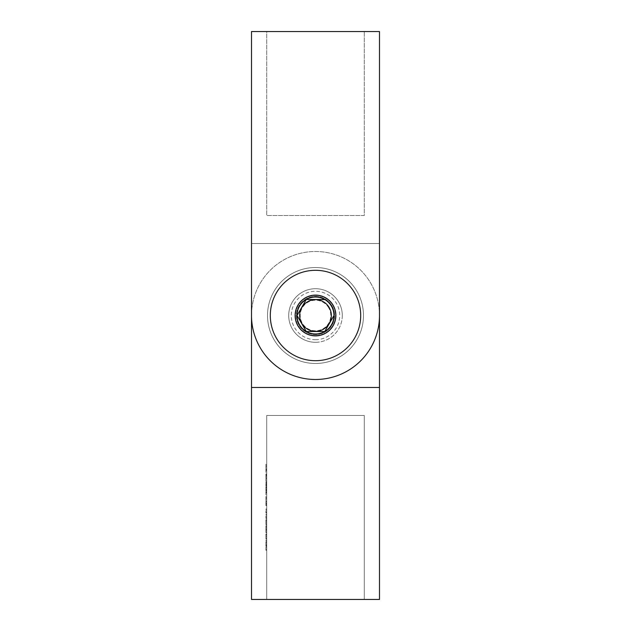 <?xml version="1.0" encoding="UTF-8"?>
<svg xmlns="http://www.w3.org/2000/svg" width="631" height="631" viewBox="0 0 631 631"><rect width="100%" height="100%" fill="white"/><g stroke="black" fill="none" stroke-linecap="round" stroke-linejoin="round"><path stroke-width="0.47" stroke-dasharray="3.15 2.37" d="M266.708 473.4L266.708 469.085L266.708 473.4L265.911 473.4L265.911 469.937L266.708 469.937M266.708 481.216L266.708 478.771L266.708 481.216L265.911 481.216L266.708 481.216M266.708 488.844L266.708 486.667L266.708 490.981L266.708 487.242L266.708 489.191L266.708 487.566L266.708 488.844L265.911 488.844L265.911 490.169L266.708 490.169M265.911 500.754L265.911 498.632L266.708 498.632L266.708 500.754L266.708 496.439L266.708 498.632L265.911 498.632L265.911 500.754L266.708 500.754M266.708 513.042L266.708 508.972L266.708 513.042L265.911 513.042L266.708 513.042M265.911 522.184L265.911 524.598L265.911 520.283L266.708 520.283L266.708 519.715L266.708 524.598L266.708 520.283L266.708 522.152L266.708 520.283L265.911 520.283L265.911 519.715L266.708 519.715L265.911 519.715L265.911 520.283L266.708 520.283L265.911 520.283L265.911 522.184L266.708 522.184M265.911 536.429L265.911 538.842L265.911 534.528L266.708 534.528L266.708 533.96L266.708 538.842L266.708 534.528L266.708 536.397L266.708 534.528L265.911 534.528L265.911 533.96L266.708 533.96L265.911 533.96L265.911 534.528L266.708 534.528L265.911 534.528L265.911 536.429L266.708 536.429M266.708 544.072L266.708 541.611L266.708 545.76L266.708 544.072L265.911 544.072L265.911 542.36L266.708 542.36M266.708 415.482L266.708 599.45L364.292 599.45L266.708 599.45L266.708 415.482L364.292 415.482L364.292 599.45L364.292 415.482L266.708 415.482M266.708 550.24L266.708 547.148L266.708 550.24L265.911 550.24L266.708 550.24M266.708 540.554L266.708 539.986L266.708 540.554L265.911 540.554L266.708 540.554M266.708 532.659L266.708 525.741L266.708 532.659L265.911 532.659L266.708 532.659M266.708 518.414L266.708 514.344L266.708 518.414L265.911 518.414L266.708 518.414M266.708 504.248L266.708 501.4L266.708 505.557L266.708 501.968L266.708 504.903L266.708 504.248L265.911 504.248L265.911 501.645L266.708 501.645L265.911 501.645L265.911 503.806L266.708 503.806M266.708 495.863L266.708 491.557L266.708 495.863L265.911 495.863L265.911 492.401L266.708 492.401M266.708 482.762L266.708 486.02L266.708 482.029L266.708 482.762L265.911 482.762L265.911 484.718L266.708 484.718M266.708 476.003L266.708 478.282L266.708 474.622L266.708 476.003L265.911 476.003L265.911 477.47L266.708 477.47M265.911 468.517L265.911 466.396L266.708 466.396L266.708 468.517L266.708 464.203L266.708 467.95L266.708 464.771L266.708 466.38L265.911 466.396L265.911 468.517L266.708 468.517M251.509 315.5A63.991 63.991 0 0 1 315.5 251.509A63.991 63.991 0 0 1 379.491 315.5A63.991 63.991 0 0 0 315.5 251.509A63.991 63.991 0 0 0 251.509 315.5L251.509 599.45L379.491 599.45L379.491 315.5A63.991 63.991 0 0 1 315.5 379.491A63.991 63.991 0 0 1 251.509 315.5L251.509 243.511L379.491 243.511L251.509 243.511L251.509 31.55L379.491 31.55L379.491 315.5M251.509 387.489L379.491 387.489M315.5 335.495A19.995 19.995 0 0 0 332.821 305.499A19.995 19.995 0 0 0 298.179 305.499A19.995 19.995 0 0 0 315.5 335.495A19.995 19.995 0 0 0 332.821 305.499A19.995 19.995 0 0 0 298.179 305.499A19.995 19.995 0 0 0 315.5 335.495M315.5 339.699A24.199 24.199 0 0 0 336.457 303.401A24.199 24.199 0 0 0 294.543 303.401A24.199 24.199 0 0 0 315.5 339.699M265.911 550.24L265.911 547.148L266.708 547.148L265.911 547.148L265.911 549.672L266.708 549.672L265.911 549.672L265.911 547.148L266.708 547.148L265.911 547.148L265.911 549.672L266.708 549.672L265.911 549.672L265.911 550.24M265.911 542.36L265.911 541.855L266.708 541.855M265.911 541.855L265.911 544.001L266.708 544.001L265.911 543.985L265.911 546.336L266.708 546.336M265.911 546.336L265.911 545.799L266.708 545.799M265.911 545.799L265.911 542.116L266.708 542.116M265.911 542.116L265.911 541.611L266.708 541.611M265.911 541.611L265.911 545.76L266.708 545.76M265.911 545.76L265.911 544.072M265.911 545.705L265.911 542.179L265.911 545.705L266.708 545.705L266.708 542.179L266.708 545.705M265.911 542.179L266.708 542.179M265.911 545.152L266.708 545.152M265.911 543.954L266.708 543.954M265.911 540.554L265.911 539.986L266.708 539.986L265.911 539.986L265.911 540.554M265.911 538.842L266.708 538.842M265.911 536.405L266.708 536.405L266.708 538.275L265.911 534.528L265.911 538.275L265.911 536.405L266.708 536.405M265.911 534.528L266.708 534.528M265.911 538.275L266.708 538.275M265.911 531.444L265.911 525.741L265.911 532.659L265.911 532.091L266.708 532.091L265.911 532.091L265.911 531.444L266.708 531.444M265.911 530.49L266.708 530.49M265.911 529.015L266.708 529.015M265.911 527.311L266.708 527.311M265.911 525.741L266.708 525.741M265.911 526.309L266.708 526.309L265.911 526.309M265.911 527.406L266.708 527.406M265.911 528.912L266.708 528.912M265.911 529.48L266.708 529.48L265.911 529.48M265.911 530.584L266.708 530.584M265.911 532.091L266.708 532.091M265.911 524.598L266.708 524.598M265.911 522.16L266.708 522.16L266.708 524.03L265.911 520.283L265.911 524.03L265.911 522.16L266.708 522.16M265.911 520.283L266.708 520.283M265.911 524.03L266.708 524.03M265.911 516.079L265.911 518.414L265.911 517.846L266.708 517.846L265.911 517.846L265.911 516.079L266.708 516.079M265.911 514.344L266.708 514.344M265.911 514.912L266.708 514.912L265.911 514.912M265.911 514.983L266.708 514.983M265.911 516.182L266.708 516.182M265.911 517.759L266.708 517.759M265.911 517.846L266.708 517.846M265.911 510.708L265.911 513.042L265.911 512.475L266.708 512.475L265.911 512.475L265.911 510.708L266.708 510.708M265.911 508.972L266.708 508.972M265.911 509.54L266.708 509.54L265.911 509.54M265.911 509.611L266.708 509.611M265.911 510.802L266.708 510.802M265.911 512.388L266.708 512.388M265.911 512.475L266.708 512.475M265.911 503.806L266.708 504.145M265.911 504.145L265.911 503.404L266.708 503.404M265.911 503.404L265.911 501.4L266.708 501.4M265.911 501.4L265.911 503.617L266.708 503.617M265.911 503.617L265.911 505.557L266.708 505.557M265.911 505.557L265.911 504.981L266.708 504.981M265.911 504.981L265.911 503.585L266.708 503.585M265.911 503.585L265.911 501.968L266.708 501.968M265.911 501.968L265.911 503.506L266.708 503.506M265.911 503.506L265.911 504.903L266.708 504.903M265.911 504.903L265.911 504.248M265.911 496.439L265.911 498.632L265.911 496.439L266.708 496.439M265.911 497.007L265.911 498.608L265.911 497.007L266.708 497.007L266.708 500.178L266.708 497.007M265.911 500.178L265.911 498.608L265.911 500.178L266.708 500.178M265.911 498.608L266.708 498.608L265.911 498.608M265.911 497.244L266.708 497.244M265.911 492.401L266.708 492.283L265.911 492.283L265.911 491.557L266.708 491.557L265.911 491.557L265.911 492.283L266.708 492.283L265.911 492.283L265.911 492.858L266.708 492.858L266.708 494.751L266.708 492.858L265.911 492.858L265.911 495.863M265.911 494.751L265.911 492.858L265.911 494.751L266.708 494.751M265.911 492.858L266.708 492.858L265.911 492.858M265.911 490.169L265.911 490.737L266.708 490.737M265.911 490.737L265.911 488.851L266.708 488.851L265.911 488.867L265.911 486.998L266.708 486.998M265.911 486.998L265.911 487.739L266.708 487.739M265.911 487.739L265.911 487.045L266.708 487.045M265.911 487.045L266.708 486.667M265.911 486.667L265.911 490.981L266.708 490.981M265.911 490.981L265.911 490.413L266.708 490.413M265.911 490.413L265.911 489.916L266.708 489.916M265.911 489.916L265.911 488.859L266.708 488.859M265.911 488.859L265.911 487.242L266.708 487.242M265.911 487.242L265.911 489.191L266.708 489.191L265.911 489.191L265.911 487.566L266.708 487.566M265.911 487.566L265.911 488.844M265.911 484.718L266.708 485.168M265.911 485.168L265.911 483.409L266.708 483.409M265.911 483.409L265.911 484.072L266.708 484.072M265.911 484.072L265.911 486.02L266.708 486.02M265.911 486.02L265.911 484.001L266.708 484.001L266.708 485.452L266.708 482.597L266.708 484.024L265.911 484.024L265.911 482.029L266.708 482.029M265.911 482.029L265.911 482.762M265.911 484.024L265.911 485.452L265.911 484.024M265.911 485.452L266.708 485.452M265.911 483.969L266.708 483.969M265.911 482.597L266.708 482.597M265.911 481.216L265.911 478.771L266.708 478.771L265.911 478.771L265.911 481.216M265.911 477.47L265.911 478.038L266.708 478.038M265.911 478.038L265.911 475.971L266.708 475.971M265.911 475.971L265.911 474.055L266.708 474.055M265.911 474.055L265.911 476.926L266.708 476.926M265.911 476.926L265.911 473.976L266.708 473.976L265.911 473.976L265.911 478.282L266.708 478.282M265.911 478.282L265.911 475.821L266.708 475.821M265.911 475.821L265.911 474.622L266.708 474.622M265.911 474.622L265.911 476.003M265.911 469.937L266.708 469.819L265.911 469.819L265.911 469.085L266.708 469.085L265.911 469.085L265.911 469.819L266.708 469.819L265.911 469.819L265.911 470.387L266.708 470.387L266.708 472.28L266.708 470.387L265.911 470.387L265.911 473.4M265.911 472.28L265.911 470.387L265.911 472.28L266.708 472.28M265.911 470.387L266.708 470.387L265.911 470.387M265.911 464.203L265.911 466.396L265.911 464.203L266.708 464.203M265.911 464.771L265.911 466.38L265.911 464.771L266.708 464.771M265.911 467.95L265.911 466.38L265.911 467.95L266.708 467.95M265.911 466.38L266.708 466.38L265.911 466.38M265.911 465.015L266.708 465.015M266.708 31.55L364.292 31.55L266.708 31.55L266.708 215.518L364.292 215.518L364.292 31.55L364.292 215.518L266.708 215.518L266.708 31.55M342.294 315.5A26.794 26.794 0 0 0 315.5 288.706A26.794 26.794 0 0 0 288.706 315.5A26.794 26.794 0 0 0 315.5 342.294A26.794 26.794 0 0 0 342.294 315.5M315.5 342.294A26.794 26.794 0 0 0 338.705 302.099A26.794 26.794 0 0 0 292.295 302.099A26.794 26.794 0 0 0 315.5 342.294M315.5 360.695A45.195 45.195 0 0 0 354.638 292.902A45.195 45.195 0 0 0 276.362 292.902A45.195 45.195 0 0 0 315.5 360.695M357.059 291.506A47.995 47.995 0 0 0 273.941 291.506A47.995 47.995 0 0 0 315.5 363.495A47.995 47.995 0 0 0 357.059 291.506A47.995 47.995 0 0 0 273.941 291.506A47.995 47.995 0 0 0 315.5 363.495A47.995 47.995 0 0 0 357.059 291.506M332.032 305.956A19.088 19.088 0 0 0 298.968 305.956A19.088 19.088 0 0 0 315.5 334.588A19.088 19.088 0 0 0 332.032 305.956A19.088 19.088 0 0 0 298.968 305.956A19.088 19.088 0 0 0 315.5 334.588A19.088 19.088 0 0 0 332.032 305.956M328.727 307.865A15.27 15.27 0 0 0 302.273 307.865A15.27 15.27 0 0 0 315.5 330.77A15.27 15.27 0 0 0 328.727 307.865M324.902 299.788L306.264 299.504M306.918 331.496L324.736 331.496L333.973 315.5M265.911 475.34L266.708 475.34"/><path stroke-width="0.95" d="M379.491 387.489L251.509 387.489L251.509 599.45L379.491 599.45L379.491 31.55L251.509 31.55L251.509 387.489M251.509 315.5A63.991 63.991 0 0 0 315.5 379.491A63.991 63.991 0 0 0 379.491 315.5M315.5 360.695A45.195 45.195 0 0 0 354.638 292.902A45.195 45.195 0 0 0 276.362 292.902A45.195 45.195 0 0 0 315.5 360.695M306.264 299.504L297.027 315.5L306.264 299.504L324.736 299.504A18.473 18.473 0 0 0 297.027 315.5A18.473 18.473 0 0 0 324.736 331.496A18.473 18.473 0 0 0 324.736 299.504L324.902 299.788M306.918 331.496L306.264 331.496L297.027 315.5L306.264 331.496L324.736 331.496L333.973 315.5M333.152 305.309A20.381 20.381 0 0 0 297.848 305.309A20.381 20.381 0 0 0 315.5 335.881A20.381 20.381 0 0 0 333.152 305.309M329.216 307.581A15.838 15.838 0 0 1 315.5 331.338A15.838 15.838 0 0 1 301.784 307.581A15.838 15.838 0 0 1 329.216 307.581"/></g></svg>
